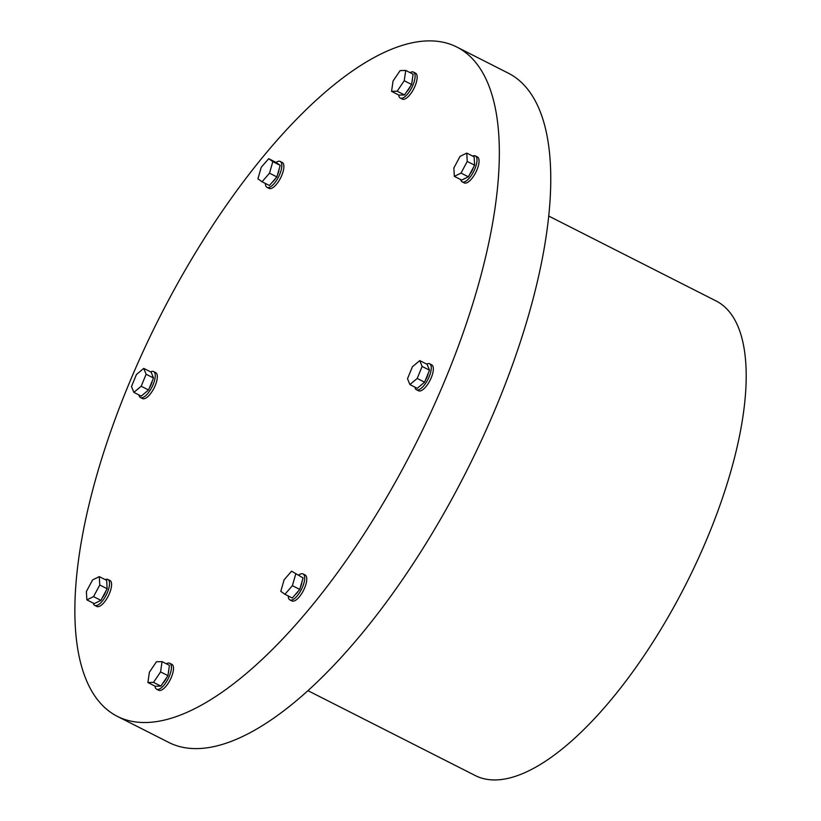 <?xml version="1.0" encoding="UTF-8"?>
<svg xmlns="http://www.w3.org/2000/svg" width="821" height="821" viewBox="0 0 821 821"><rect width="100%" height="100%" fill="white"/><g stroke="black" fill="none" stroke-linecap="round" stroke-linejoin="round"><path stroke-width="1.23" d="M456.876 47.064L508.312 73.161A375.238 142.823 116.9 0 1 465.897 472.414A375.238 142.823 116.9 0 1 168.757 742.43L117.321 716.343A375.238 142.823 116.9 0 1 127.984 386.198A375.238 142.823 116.9 0 1 456.876 47.064A375.238 142.823 116.9 0 1 414.472 446.326A375.238 142.823 116.9 0 1 117.321 716.343M410.038 72.617A14.552 5.542 116.9 0 1 413.456 72.094L415.518 73.141A14.552 5.542 116.9 0 1 413.866 88.617A14.552 5.542 116.9 0 1 402.352 99.095L400.289 98.048A14.552 5.542 116.9 0 1 398.698 94.979M303.062 573.941L305.125 574.977A14.552 5.542 116.9 0 1 304.704 587.785A14.552 5.542 116.9 0 1 291.958 600.941L289.895 599.894A14.552 5.542 -63.1 0 0 302.651 586.738A14.552 5.542 -63.1 0 0 303.062 573.941A14.552 5.542 -63.1 0 0 298.926 574.926M262.053 181.769L257.917 178.814L261.242 167.279L268.703 158.689L272.829 161.634L269.504 173.18L262.053 181.769L269.421 185.505L276.872 176.915L280.197 165.38L276.072 162.425A14.552 5.542 116.9 0 1 280.187 161.429L282.239 162.466A14.552 5.542 116.9 0 1 280.597 177.952A14.552 5.542 116.9 0 1 269.072 188.42L267.02 187.383A14.552 5.542 116.9 0 1 265.378 183.452M107.89 579.452L109.952 580.488A14.552 5.542 116.9 0 1 109.532 593.296A14.552 5.542 116.9 0 1 96.775 606.452L94.723 605.405A14.552 5.542 -63.1 0 0 107.479 592.249A14.552 5.542 -63.1 0 0 107.89 579.452A14.552 5.542 -63.1 0 0 105.18 579.605M472.65 156.072A14.552 5.542 116.9 0 1 475.359 155.918L477.422 156.955A14.552 5.542 116.9 0 1 475.77 172.441A14.552 5.542 116.9 0 1 464.255 182.909L462.192 181.872A14.552 5.542 116.9 0 1 460.725 179.583M429.64 363.785L431.692 364.832A14.552 5.542 116.9 0 1 431.282 377.629A14.552 5.542 116.9 0 1 418.525 390.786L416.463 389.739A14.552 5.542 -63.1 0 0 429.219 376.582A14.552 5.542 -63.1 0 0 429.64 363.785A14.552 5.542 -63.1 0 0 426.633 364.083M150.612 371.872A14.552 5.542 116.9 0 1 153.619 371.574L155.672 372.621A14.552 5.542 116.9 0 1 154.03 388.107A14.552 5.542 116.9 0 1 142.505 398.575L140.453 397.538A14.552 5.542 116.9 0 1 138.913 394.932M169.793 663.265L171.846 664.312A14.552 5.542 116.9 0 1 171.435 677.12A14.552 5.542 116.9 0 1 158.679 690.266L156.626 689.219A14.552 5.542 -63.1 0 0 169.383 676.073A14.552 5.542 -63.1 0 0 169.793 663.265A14.552 5.542 -63.1 0 0 166.365 663.799M155.025 686.151A14.552 5.542 -63.1 0 0 156.626 689.219M168.274 673.436A9.77 3.715 -63.1 0 0 168.736 670.193M162.845 683.205A9.77 3.715 -63.1 0 0 166.827 677.315M280.187 161.429A14.552 5.542 116.9 0 1 278.545 176.905A14.552 5.542 116.9 0 1 267.02 187.383M279.099 169.208A9.77 3.715 116.9 0 1 277.406 175.068M275.579 178.414A9.77 3.715 116.9 0 1 272.285 182.211M92.609 579.883L99.3 576.629L99.762 584.993L93.543 596.621L86.852 599.874L86.39 591.51L92.609 579.883M86.852 599.874L94.23 603.609L100.911 600.356L107.141 588.739L106.668 580.365L99.3 576.629M102.204 597.945A9.77 3.715 -63.1 0 0 105.447 592.31A9.77 3.715 -63.1 0 0 105.981 590.894M93.245 603.117A14.552 5.542 -63.1 0 0 94.723 605.405M475.359 155.918A14.552 5.542 116.9 0 1 473.717 171.394A14.552 5.542 116.9 0 1 462.192 181.872M473.45 167.361A9.77 3.715 116.9 0 1 469.674 174.411M454.321 176.341L461.7 180.076L468.381 176.823L474.61 165.195L474.138 156.832L466.769 153.096L467.231 161.46L461.012 173.087L454.321 176.341L453.859 167.977L460.088 156.349L466.769 153.096M422.138 366.453L417.201 378.45L409.884 384.577L407.503 378.717L412.44 366.73L419.767 360.593L422.138 366.453L429.516 370.199L427.136 364.339L419.767 360.593M409.884 384.577L417.253 388.312L424.57 382.186L429.516 370.199M425.391 380.195A9.77 3.715 -63.1 0 0 427.197 376.644A9.77 3.715 -63.1 0 0 428.305 373.114M421.645 384.639A9.77 3.715 -63.1 0 0 422.271 384.115M414.933 387.143A14.552 5.542 -63.1 0 0 416.463 389.739M153.619 371.574A14.552 5.542 116.9 0 1 151.967 387.06A14.552 5.542 116.9 0 1 140.453 397.538M152.285 380.913A9.77 3.715 116.9 0 1 149.371 387.984M146.251 391.904A9.77 3.715 116.9 0 1 145.625 392.428M133.864 392.376L141.233 396.112L148.55 389.975L153.496 377.988L151.115 372.129L143.747 368.393L146.128 374.253L141.181 386.239L133.864 392.376L131.483 386.517L136.43 374.52L143.747 368.393M156.462 661.767L162.055 661.613L160.577 671.917L153.496 682.374L147.903 682.538L149.381 672.225L156.462 661.767M147.903 682.538L155.272 686.274L160.875 686.12L167.946 675.652L169.434 665.349L162.055 661.613M288.253 595.964A14.552 5.542 -63.1 0 0 289.895 599.894M300.281 587.579A9.77 3.715 -63.1 0 0 300.619 586.799A9.77 3.715 -63.1 0 0 301.974 581.72M295.16 594.722A9.77 3.715 -63.1 0 0 298.454 590.925M295.704 574.146L292.379 585.691L284.928 594.281L292.297 598.016L299.747 589.427L303.072 577.892L291.578 571.2L303.072 577.892M292.379 585.691L299.747 589.427M284.928 594.281L280.803 591.336L284.128 579.79L291.578 571.2M269.504 173.18L276.872 176.915M268.703 158.689L276.072 162.425M272.829 161.634L280.197 165.38M99.762 584.993L107.141 588.739M93.543 596.621L100.911 600.356M461.012 173.087L468.381 176.823M467.231 161.46L474.61 165.195M417.201 378.45L424.57 382.186M141.181 386.239L148.55 389.975M146.128 374.253L153.496 377.988M160.577 671.917L167.946 675.652M153.496 682.374L160.875 686.12M405.728 70.432L404.24 80.735L411.619 84.481L413.096 74.177L405.728 70.432L400.125 70.596L393.043 81.053L391.566 91.357L398.934 95.103L404.537 94.938L411.619 84.481M404.24 80.735L397.159 91.203L391.566 91.357M397.159 91.203L404.537 94.938M548.726 216.056L716.086 300.958A266.096 101.281 116.9 0 1 686.007 584.09A266.096 101.281 116.9 0 1 475.297 775.568L307.937 690.666M412.399 79.021A9.77 3.715 116.9 0 1 411.937 82.254M410.49 86.133A9.77 3.715 116.9 0 1 406.508 92.024M413.456 72.094A14.552 5.542 116.9 0 1 411.814 87.58A14.552 5.542 116.9 0 1 400.289 98.048"/></g></svg>
